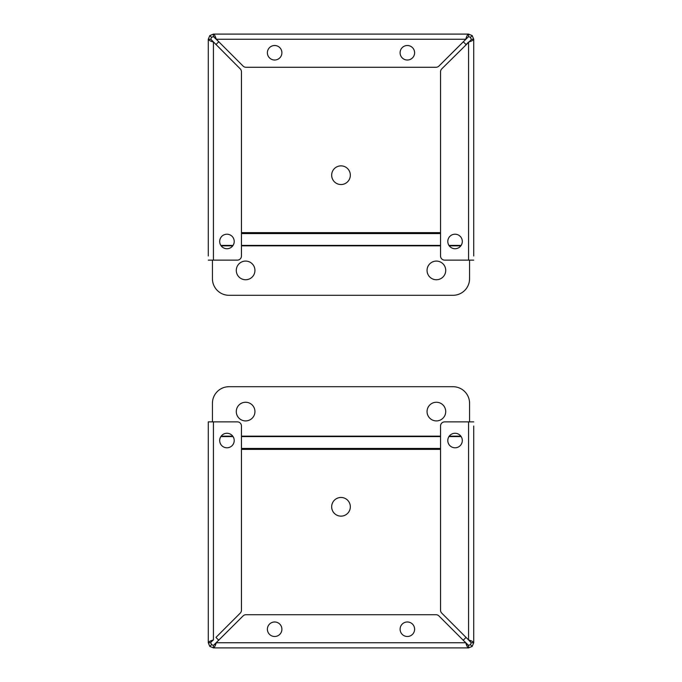 <?xml version="1.0" encoding="UTF-8"?>
<svg xmlns="http://www.w3.org/2000/svg" width="682" height="682" viewBox="0 0 682 682"><rect width="100%" height="100%" fill="white"/><g stroke="black" fill="none" stroke-linecap="round" stroke-linejoin="round"><path stroke-width="1.02" d="M473.717 426.02L473.717 642.759L472.208 646.391L468.568 647.9L213.432 647.9L209.792 646.391L208.283 642.759L208.283 421.868L237.319 421.868A4.143 4.143 0 0 1 241.462 426.02L241.462 610.185A4.143 4.143 0 0 1 240.252 613.118L216.006 637.355A16.59 16.59 0 0 0 218.845 640.168M214.839 644.635L216.254 642.759C215.316 645.88 214.37 647.593 213.432 647.9L213.432 645.411L211.556 644.635L210.772 642.759L208.283 642.759C208.59 641.822 210.303 640.875 213.432 639.938L213.432 421.868M467.869 645.206L468.568 645.411L468.568 647.9C467.63 647.602 466.693 645.888 465.746 642.759L438.927 615.94A4.143 4.143 0 0 0 435.994 614.721L246.006 614.721A4.143 4.143 0 0 0 243.073 615.94L213.432 645.411M466.454 643.774L466.803 644.234M209.792 646.391L211.556 644.635M414.613 629.239A7.255 7.255 0 0 1 403.727 635.522A7.255 7.255 0 0 1 403.727 622.956A7.255 7.255 0 0 1 414.613 629.239M281.905 629.239A7.255 7.255 0 0 1 271.018 635.522A7.255 7.255 0 0 1 271.018 622.956A7.255 7.255 0 0 1 281.905 629.239M472.208 646.391L470.444 644.635L468.568 645.411L463.155 640.168A16.59 16.59 0 0 0 465.994 637.355M473.717 448.168L473.717 642.759L471.228 642.759L470.444 644.635M212.409 640.645L211.957 640.995M210.977 642.052L213.432 639.938M470.444 641.344L468.568 639.938L471.228 642.759M473.717 642.759C473.41 641.822 471.697 640.875 468.568 639.938L441.748 613.118A4.143 4.143 0 0 1 440.538 610.185L440.538 426.02A4.143 4.143 0 0 1 444.681 421.868L468.568 421.868L468.568 639.938M473.717 421.868L468.568 421.868M234.207 440.538A7.255 7.255 0 0 1 223.321 446.821A7.255 7.255 0 0 1 223.321 434.246A7.255 7.255 0 0 1 234.207 440.538M462.311 440.538A7.255 7.255 0 0 1 451.424 446.821A7.255 7.255 0 0 1 451.424 434.246A7.255 7.255 0 0 1 462.311 440.538M341 497.468A9.335 9.335 0 0 1 349.082 511.466A9.335 9.335 0 0 1 332.918 511.466A9.335 9.335 0 0 1 341 497.468M212.434 421.868L212.434 403.292A16.59 16.59 0 0 1 229.024 386.703L452.976 386.703A16.59 16.59 0 0 1 469.566 403.292L469.566 421.868M245.614 402.252A9.335 9.335 0 0 1 253.695 416.25A9.335 9.335 0 0 1 237.532 416.25A9.335 9.335 0 0 1 245.614 402.252M436.386 402.252A9.335 9.335 0 0 1 444.468 416.25A9.335 9.335 0 0 1 428.305 416.25A9.335 9.335 0 0 1 436.386 402.252M208.283 255.98L208.283 39.241L209.792 35.609L213.432 34.1L468.568 34.1L472.208 35.609L473.717 39.241L473.717 255.98M466.454 38.226L465.746 39.241C466.684 36.12 467.63 34.407 468.568 34.1L468.568 36.589L470.444 37.365L471.228 39.241L473.717 39.241C473.41 40.178 471.697 41.125 468.568 42.062L465.994 44.645A16.59 16.59 0 0 0 463.155 41.832M214.131 36.794L213.432 36.589L213.432 34.1C214.37 34.398 215.307 36.112 216.254 39.241L243.073 66.06A4.143 4.143 0 0 0 246.006 67.279L435.994 67.279A4.143 4.143 0 0 0 438.927 66.06L468.568 36.589M215.546 38.226L215.197 37.766M473.717 233.167L473.717 39.241M472.208 35.609L470.444 37.365M267.387 52.761A7.255 7.255 0 0 1 278.273 46.478A7.255 7.255 0 0 1 278.273 59.044A7.255 7.255 0 0 1 267.387 52.761M400.095 52.761A7.255 7.255 0 0 1 410.982 46.478A7.255 7.255 0 0 1 410.982 59.044A7.255 7.255 0 0 1 400.095 52.761M209.792 35.609L211.556 37.365L213.432 36.589L218.845 41.832A16.59 16.59 0 0 0 216.006 44.645M212.409 41.355L213.432 42.062C210.303 41.125 208.59 40.178 208.283 39.241L210.772 39.241L211.556 37.365M208.283 233.167L208.283 233.832M469.591 41.355L470.043 41.005M471.023 39.948L441.748 68.882A4.143 4.143 0 0 0 440.538 71.815L440.538 255.98A4.143 4.143 0 0 0 444.681 260.132L473.717 260.132M208.283 260.132L237.319 260.132A4.143 4.143 0 0 0 241.462 255.98L241.462 71.815A4.143 4.143 0 0 0 240.252 68.882L210.772 39.241M447.793 241.462A7.255 7.255 0 0 1 458.679 235.179A7.255 7.255 0 0 1 458.679 247.754A7.255 7.255 0 0 1 447.793 241.462M219.689 241.462A7.255 7.255 0 0 1 230.576 235.179A7.255 7.255 0 0 1 230.576 247.754A7.255 7.255 0 0 1 219.689 241.462M341 184.532A9.335 9.335 0 0 1 332.918 170.534A9.335 9.335 0 0 1 349.082 170.534A9.335 9.335 0 0 1 341 184.532M469.566 260.132L469.566 278.708A16.59 16.59 0 0 1 452.976 295.297L229.024 295.297A16.59 16.59 0 0 1 212.434 278.708L212.434 260.132M436.386 279.748A9.335 9.335 0 0 1 428.305 265.75A9.335 9.335 0 0 1 444.468 265.75A9.335 9.335 0 0 1 436.386 279.748M245.614 279.748A9.335 9.335 0 0 1 237.532 265.75A9.335 9.335 0 0 1 253.695 265.75A9.335 9.335 0 0 1 245.614 279.748M465.746 642.759L216.254 642.759M440.538 449.378L241.462 449.378M440.538 448.432L241.462 448.432M461.134 436.582L448.969 436.582M440.538 436.582L241.462 436.582M233.031 436.582L220.866 436.582M221.164 436.148L232.733 436.148M241.462 436.148L440.538 436.148M449.268 436.148L460.836 436.148M216.254 39.241L465.746 39.241M468.568 42.062L468.568 260.132M213.432 260.132L213.432 42.062M241.462 232.622L440.538 232.622M241.462 233.568L440.538 233.568M220.866 245.418L233.031 245.418M241.462 245.418L440.538 245.418M448.969 245.418L461.134 245.418M460.836 245.852L449.268 245.852M440.538 245.852L241.462 245.852M232.733 245.852L221.164 245.852"/></g></svg>
